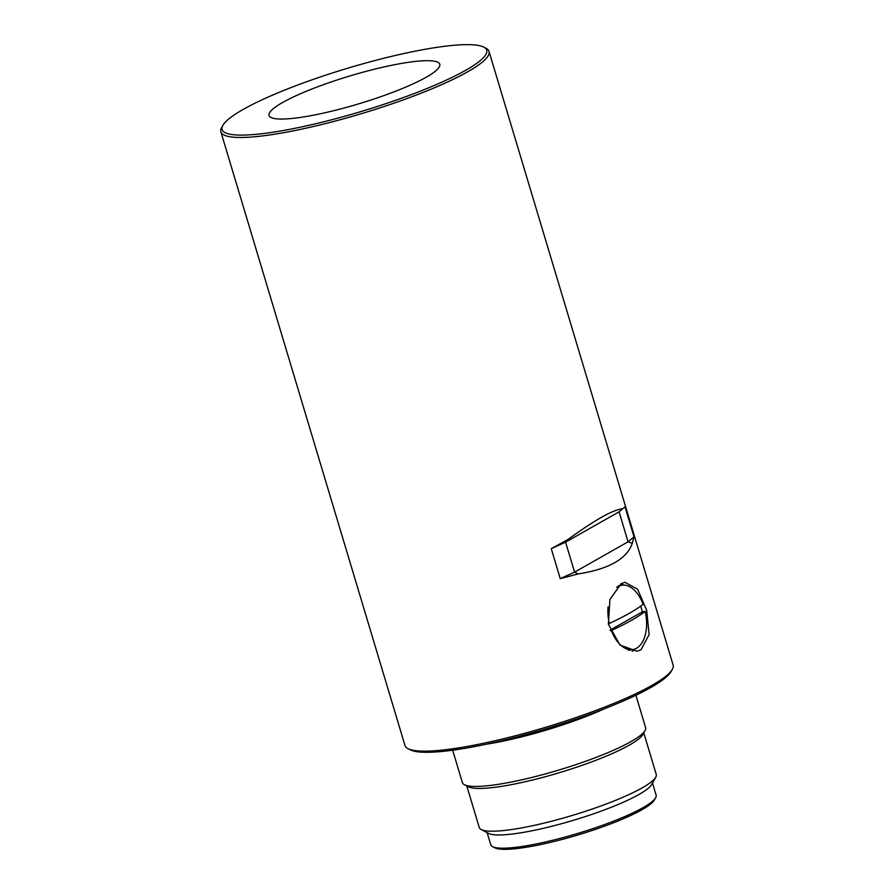 <?xml version="1.0" encoding="UTF-8"?>
<svg xmlns="http://www.w3.org/2000/svg" width="894" height="894" viewBox="0 0 894 894"><rect width="100%" height="100%" fill="white"/><g stroke="black" fill="none" stroke-linecap="round" stroke-linejoin="round"><path stroke-width="1.34" d="M608.289 623.632L609.283 623.464A139.933 22.965 -16.7 0 0 629.264 613.34A139.933 22.965 -16.7 0 0 643.099 604.288A32.665 18.819 80 0 0 621.598 585.235A32.665 18.819 80 0 0 617.989 586.542A32.665 18.819 80 0 0 616.648 587.425M640.674 606.121A32.665 18.819 -100 0 1 641.367 608.266A32.665 18.819 -100 0 1 642.317 611.854L645.211 611.34A139.933 22.965 163.3 0 1 631.376 620.391A139.933 22.965 163.3 0 1 611.395 630.516A32.665 18.819 80 0 0 632.896 649.569A32.665 18.819 80 0 0 636.506 648.262A32.665 18.819 80 0 0 645.211 611.34M611.395 630.516L610.323 630.706M608.054 606.914A32.665 18.819 80 0 0 609.283 623.464M642.317 611.854L610.099 630.114M655.648 797.716L654.397 799.962A84.449 13.857 163.3 0 1 529.963 846.629A84.449 13.857 163.3 0 1 494.874 847.825L492.594 846.64A86.316 14.17 -16.7 0 0 528.466 845.422A86.316 14.17 -16.7 0 0 655.648 797.716A86.316 14.17 -16.7 0 0 656.118 795.112L652.497 783.021M491.745 743.026A94.25 15.466 -16.7 0 0 492.851 742.836A94.25 15.466 -16.7 0 0 599.326 710.752M452.666 750.211L462.388 782.596A95.647 15.701 -16.7 0 0 464.411 784.72A95.647 15.701 -16.7 0 0 504.16 783.367A95.647 15.701 -16.7 0 0 645.088 730.51A95.647 15.701 -16.7 0 0 645.613 727.627L635.902 695.23M486.28 744.221A95.647 15.701 -16.7 0 0 492.125 743.249A95.647 15.701 -16.7 0 0 604.545 708.741M464.411 784.72L468.4 786.798A92.384 15.164 -16.7 0 0 506.786 785.491A92.384 15.164 -16.7 0 0 642.909 734.432L645.088 730.51M466.802 785.96L479.262 827.509A92.384 15.164 -16.7 0 0 481.229 829.554A92.384 15.164 -16.7 0 0 519.615 828.257A92.384 15.164 -16.7 0 0 655.738 777.199A92.384 15.164 -16.7 0 0 656.241 774.416L643.781 732.868M481.229 829.554L488.627 833.409A86.316 14.17 -16.7 0 0 524.487 832.191A86.316 14.17 -16.7 0 0 651.681 784.496L655.738 777.199M487.141 832.638L490.761 844.718A86.316 14.17 -16.7 0 0 492.594 846.64M621.185 583.659L624.906 582.285L637.601 589.191L646.708 610.39L649.1 634.606L641.032 649.782L637.02 651.212L620 645.055L608.423 624.303L609.92 599.438L621.185 583.659M632.237 651.245A34.989 20.16 80 0 0 635.209 648.899M623.99 585.078A34.989 20.16 80 0 0 620.704 583.95M282.448 130.669A138.112 22.663 -16.7 0 0 429.891 87.31A138.112 22.663 -16.7 0 0 483.777 47.114A138.112 22.663 -16.7 0 0 426.382 49.069A138.112 22.663 -16.7 0 0 222.885 125.383A138.112 22.663 -16.7 0 0 282.448 130.669M483.777 47.114L486.057 48.31A139.978 22.976 163.3 0 1 489.018 51.405A139.978 22.976 163.3 0 1 421.968 92.864A139.978 22.976 163.3 0 1 282.001 132.982A139.978 22.976 163.3 0 1 220.874 131.854A139.978 22.976 163.3 0 1 221.645 127.63L222.885 125.383M672.355 669.293L671.115 671.539A138.112 22.663 163.3 0 1 467.618 747.865A138.112 22.663 163.3 0 1 410.223 749.809L407.943 748.624A139.978 22.976 -16.7 0 0 466.109 746.646A139.978 22.976 -16.7 0 0 672.355 669.293A139.978 22.976 -16.7 0 0 673.126 665.069L489.018 51.405M400.858 63.541A89.121 14.628 -16.7 0 0 311.749 89.076A89.121 14.628 -16.7 0 0 269.06 115.471A89.121 14.628 -16.7 0 0 307.972 116.198A89.121 14.628 -16.7 0 0 397.081 90.652A89.121 14.628 -16.7 0 0 439.781 64.256A89.121 14.628 -16.7 0 0 400.858 63.541M621.945 508.909C612.401 510.049 594.387 520.263 567.902 539.551L565.589 542.166L574.574 572.149L578.217 573.937C609.026 569.053 627.04 558.851 632.259 543.295L634.014 536.813L625.018 506.831L619.073 511.837L628.069 541.82L632.259 543.295M578.217 573.937L560.247 578.63L551.252 548.648L567.902 539.551M220.874 131.854L404.982 745.518A139.978 22.976 -16.7 0 0 407.943 748.624M634.014 536.813L628.069 541.82L574.574 572.149L560.247 578.63M625.018 506.831L619.073 511.837L565.589 542.166L551.252 548.648M628.605 650.329L632.896 649.569M618.235 585.827L621.598 585.235"/></g></svg>
